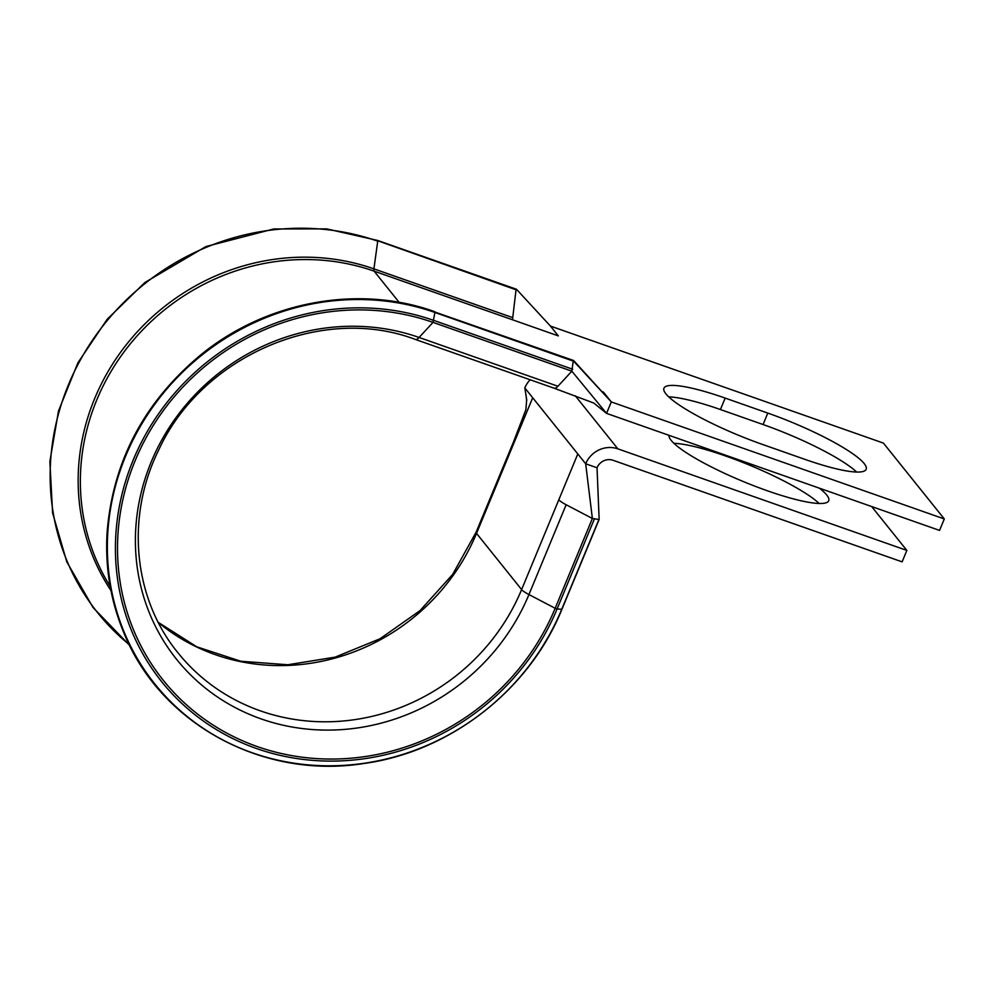 <?xml version="1.0" encoding="UTF-8"?>
<svg xmlns="http://www.w3.org/2000/svg" width="994" height="994" viewBox="0 0 994 994"><rect width="100%" height="100%" fill="white"/><g stroke="black" fill="none" stroke-linecap="round" stroke-linejoin="round"><path stroke-width="1.49" d="M561.834 609.073L598.935 519.489L592.374 518.483L566.145 504.741A17.619 3.057 -157.5 0 1 558.814 499.771L577.8 453.947L524.807 387.921A25.173 23.645 -38.7 0 1 530.15 379.783M573.277 360.685L571.836 371.172L557.932 386.256A17.619 5.231 109.4 0 1 554.105 388.194A17.619 5.231 109.4 0 1 554.093 388.194L593.766 403.03L606.551 413.38L939.554 530.411L944.3 518.955L611.298 401.924L606.551 413.38M665.93 393.897A86.366 14.972 22.5 0 0 762.311 444.38L804.954 459.377A86.366 14.972 22.5 0 0 866.172 469.28A86.366 14.972 22.5 0 0 767.803 413.082L725.16 398.085A86.366 14.972 22.5 0 0 663.955 388.194A86.366 14.972 22.5 0 0 665.93 393.897M673.932 443.324A86.366 14.972 -157.5 0 1 725.608 455.985A86.366 14.972 -157.5 0 1 819.18 503.486M819.367 488.178A86.366 14.972 -157.5 0 1 828.71 500.727A86.366 14.972 -157.5 0 1 767.505 490.825A86.366 14.972 -157.5 0 1 668.962 435.31M856.642 472.038A86.366 14.972 22.5 0 0 763.069 424.537L720.414 409.54A86.366 14.972 22.5 0 0 668.738 396.879M601.904 391.561L603.42 392.096L611.298 401.924L573.737 361.257L434.912 312.464L433.011 322.379L571.836 371.172L606.365 413.156M944.3 518.955L883.43 443.1L550.428 326.069L558.317 335.897L512.954 319.944A5.032 1.491 -70.6 0 1 512.742 317.645L516.085 289.391M597.021 467.764L585.677 463.776A25.173 23.645 -38.7 0 1 617.846 448.841L906.851 550.415L902.105 561.858L613.112 460.297A12.587 11.816 -38.7 0 0 597.021 467.764L599.146 519.427L561.945 609.247C529.479 689.861 450.195 751.688 364.226 763.442C263.286 779.781 160.643 724.104 123.989 633.128C110.707 601.37 105.066 567.922 107.079 532.772C112.831 460.868 144.515 401.191 202.13 353.765C267.56 301.02 359.343 284.433 434.788 311.718L434.912 312.464A242.014 227.266 -38.7 0 0 125.666 456.035A242.014 227.266 -38.7 0 0 252.501 752.868A242.014 227.266 -38.7 0 0 561.747 609.297L557.1 608.962A235.243 220.917 -38.7 0 1 256.502 748.519A235.243 220.917 -38.7 0 1 133.221 459.986A235.243 220.917 -38.7 0 1 433.819 320.428L572.643 369.221M906.851 550.415L871.651 506.542M594.3 519.166L557.1 608.962L555.174 608.291L592.374 518.483L585.677 463.776L577.8 453.947M566.145 504.741L528.945 594.549A209.61 196.837 -38.7 0 1 261.111 718.898A209.61 196.837 -38.7 0 1 151.262 461.812A209.61 196.837 -38.7 0 1 419.108 337.463L433.011 322.379A233.105 218.916 -38.7 0 0 135.147 460.669A233.105 218.916 -38.7 0 0 257.309 746.581A233.105 218.916 -38.7 0 0 555.174 608.291L528.945 594.549A17.619 3.057 -157.5 0 1 521.614 589.579L476.524 533.368L513.712 443.56L513.326 442.405L525.913 409.578L526.621 400.396L525.814 393.947L526.783 400.222M550.428 326.069L516.47 289.266M524.807 387.921L525.975 395.165M513.712 443.56L532.697 397.749M557.932 386.256L419.108 337.463A17.619 5.231 109.4 0 1 415.281 339.414C322.541 304.114 202.142 355.504 158.916 449.549C125.393 516.594 133.32 598.425 177.963 652.785A204.441 191.991 -38.7 0 0 362.276 718.401A204.441 191.991 -38.7 0 0 521.614 589.579L558.814 499.771M158.282 622.381L196.824 646.833L240.821 661.246L287.813 664.762L335.14 657.133L380.056 638.744L420.002 610.639L452.643 574.42L476.114 532.2A17.619 3.057 -157.5 0 0 476.524 533.368A204.441 191.991 -38.7 0 1 158.332 622.48M399.166 302.375L374.117 271.151L512.954 319.944M110.16 586.336A217.04 203.82 -38.7 0 1 132.301 341.451A217.04 203.82 -38.7 0 1 374.117 271.151A5.032 1.491 -70.6 0 1 373.918 268.865L512.742 317.645M617.846 448.841L575.302 395.811M720.414 409.54L725.16 398.085M763.069 424.537L767.803 413.082M434.453 311.892L573.613 360.511M377.26 240.61L516.545 289.962M129.22 644.597A242.014 227.266 -38.7 0 1 86.528 349.428A242.014 227.266 -38.7 0 1 377.72 241.182L373.918 268.865A218.506 205.199 -38.7 0 0 128.711 341.725A218.506 205.199 -38.7 0 0 110.943 590.498M415.281 339.414L554.105 388.194M129.618 645.392L93.051 607.52L66.784 561.834L52.595 512.929L49.874 461.477L58.509 410.944L77.917 362.785L107.178 319.273L144.938 282.47L205.895 246.562L273.723 228.968L326.666 228.881L377.583 240.436L516.408 289.229M476.114 532.2L513.314 442.405M573.675 360.561L608.017 398.37"/></g></svg>
